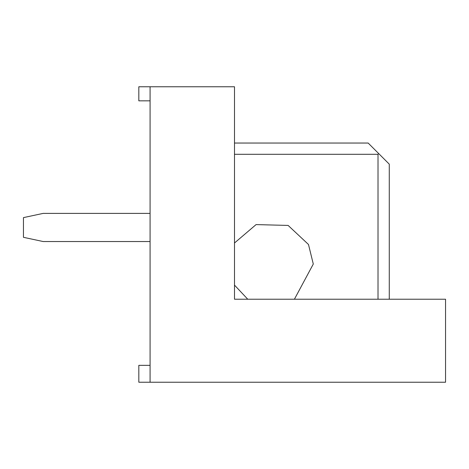 <?xml version="1.0" encoding="UTF-8"?>
<svg xmlns="http://www.w3.org/2000/svg" width="469" height="469" viewBox="0 0 469 469"><rect width="100%" height="100%" fill="white"/><g stroke="black" fill="none" stroke-linecap="round" stroke-linejoin="round"><path stroke-width="0.7" d="M138.824 86.765L234.5 86.765L150.08 86.765L150.08 382.235L138.824 382.235L138.824 365.351L150.08 365.351L138.824 365.351L138.824 382.235L150.08 382.235L150.08 86.765L138.824 86.765L138.824 100.835L138.824 86.765M445.55 299.222L445.55 382.235L150.08 382.235L445.55 382.235L445.55 299.222L234.5 299.222L234.5 86.765L234.5 299.222L445.55 299.222M150.08 100.835L138.824 100.835L150.08 100.835M150.08 213.395L43.148 213.395L23.45 217.616L23.45 237.314L43.148 241.535L150.08 241.535L43.148 241.535L23.45 237.314L23.45 217.616L43.148 213.395L150.08 213.395M378.014 299.222L378.014 154.301L234.5 154.301L378.014 154.301L378.718 153.598L389.27 164.15L389.27 299.222L389.27 164.15L368.165 143.045L378.718 153.598L378.014 154.301L378.014 299.222M234.5 242.989L256.086 224.592L288.13 225.431L308.485 244.484L313.292 264.047L294.415 299.222L313.292 264.047L308.485 244.484L288.13 225.431L256.086 224.592L234.5 242.989M247.749 299.222L234.5 285.105L247.749 299.222M234.5 143.045L368.165 143.045L234.5 143.045"/></g></svg>

